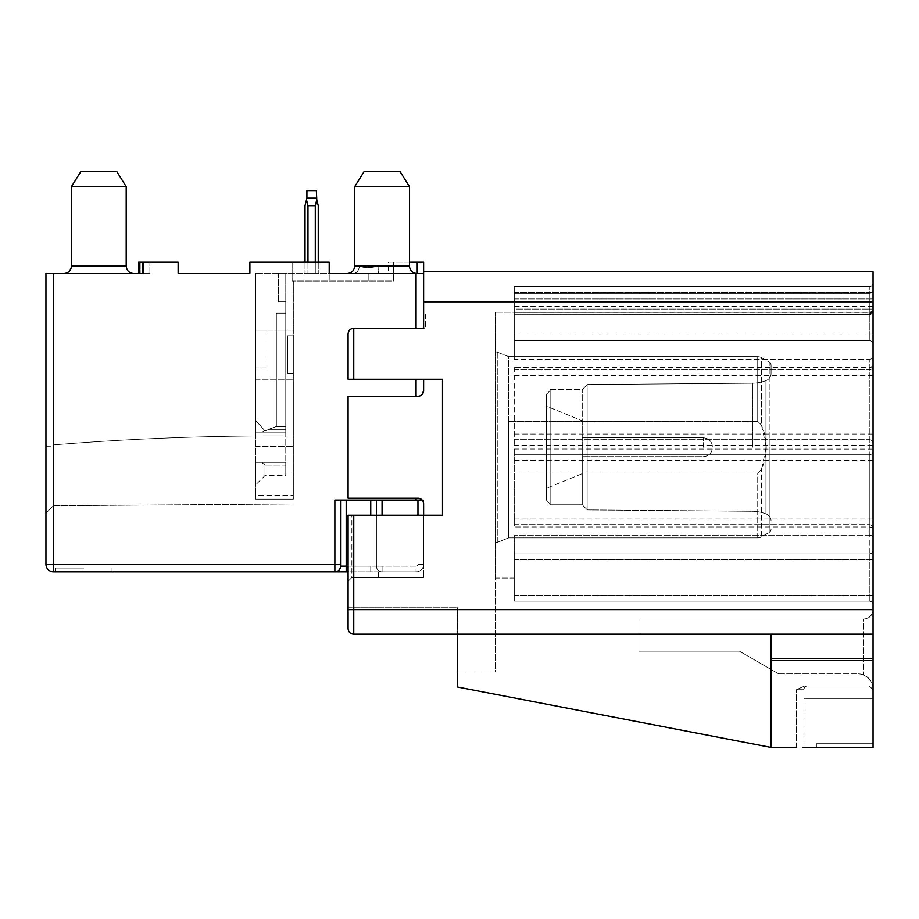 <?xml version="1.0" encoding="UTF-8"?>
<svg xmlns="http://www.w3.org/2000/svg" width="919" height="919" viewBox="0 0 919 919"><rect width="100%" height="100%" fill="white"/><g stroke="black" fill="none" stroke-linecap="round" stroke-linejoin="round"><path stroke-width="0.69" stroke-dasharray="4.59 3.45" d="M582.244 447.231L582.244 420.787L546.368 406.106L546.368 488.345L546.368 406.106L582.244 420.787L582.244 473.664L546.368 488.345L582.244 473.664L582.244 447.231L582.244 504.818L582.244 389.633L582.244 447.231M816.394 747.469L816.394 743.701L816.394 747.469L873.05 747.469L873.05 743.701L816.394 743.701L873.05 743.701L873.05 747.469L873.05 604.909A3.779 3.779 0 0 0 869.271 601.129A3.779 3.779 0 0 1 873.05 604.909L873.05 282.937L873.05 698.383L873.05 689.687L869.271 685.919L873.05 689.687L869.271 685.919L873.05 689.687L873.05 688.94A15.106 15.106 0 0 0 857.944 673.834A15.106 15.106 0 0 1 873.05 688.94C873.211 683.047 870.063 678.383 863.607 674.937A15.106 15.106 0 0 0 857.944 673.834A15.106 15.106 0 0 1 863.607 674.937L863.607 619.061C869.305 618.464 872.453 615.316 873.05 609.619L873.05 688.94C873.211 683.047 870.063 678.383 863.607 674.937L863.607 619.061L638.889 619.061L638.889 651.169L638.889 619.061L863.607 619.061L638.889 619.061L638.889 651.169L739.381 651.169L638.889 651.169L739.381 651.169L778.634 673.834L739.381 651.169L778.634 673.834L739.381 651.169L638.889 651.169L638.889 619.061L863.607 619.061A9.443 9.443 0 0 0 873.05 609.619A9.443 9.443 0 0 1 863.607 619.061C869.305 618.464 872.453 615.316 873.05 609.619L873.05 301.823L423.625 301.823L423.625 328.255L423.625 273.494L393.412 273.494L423.625 273.494L393.412 273.494L393.412 262.168L393.412 273.494L393.412 262.168L423.625 262.168L393.412 262.168L393.412 281.053L292.127 281.053L393.412 281.053L393.412 262.168L393.412 273.494L423.625 273.494L388.496 273.494L388.496 262.168L423.625 262.168L388.496 262.168L417.237 262.168L417.237 273.494L423.625 273.494L423.625 271.61L423.625 328.255L353.758 328.255C350.334 328.623 348.45 330.507 348.083 333.919L348.083 379.248L353.758 379.248L353.758 328.255L423.625 328.255L353.758 328.255A5.663 5.663 0 0 0 348.083 333.919A5.663 5.663 0 0 1 353.758 328.255M873.05 301.823L873.05 271.61L423.625 271.61L423.625 273.494L353.011 273.494A7.559 6.284 -90 0 0 359.295 265.947A7.559 6.284 -90 0 1 353.011 273.494L417.008 273.494L329.209 273.494L329.209 262.168L249.888 262.168L292.127 262.168L292.127 281.053L292.127 262.168L249.888 262.168L249.888 273.494L178.137 273.494L178.137 262.168L178.137 273.494L178.137 262.168L139.504 262.168L149.889 262.168L139.504 262.168L140.216 262.168L140.216 273.494L149.889 273.494L139.504 273.494L143.284 273.494L139.504 273.494L139.504 262.168M382.074 273.494L377.881 273.494A7.559 0.908 90 0 0 378.789 265.947C370.495 268.107 363.993 268.107 359.295 265.947C364.073 268.107 370.575 268.107 378.789 265.947A7.559 0.908 90 0 1 377.881 273.494L382.074 273.494M83.721 571.859L55.393 571.859L83.721 571.859M83.721 568.08L55.393 568.08L83.721 568.08M409.46 186.637L400.018 171.531L364.142 171.531L400.018 171.531L364.142 171.531L354.7 186.637L409.46 186.637L382.074 186.637L409.46 186.637L409.46 265.947L354.7 265.947C354.286 270.485 351.77 273.012 347.141 273.494M98.827 273.494L63.893 273.494L98.827 273.494M45.95 513.227L53.417 505.76L45.95 513.227L45.95 273.494L45.95 513.227L53.463 505.726L53.509 444.899C133.289 438.363 213.231 435.399 293.322 435.997C213.231 435.399 133.289 438.363 53.509 444.899L53.509 273.494L142.399 273.494L138.666 273.494L142.399 273.494L142.399 262.168L138.666 262.168L178.137 262.168L142.399 262.168L142.399 273.494L45.95 273.494L53.509 273.494L45.95 273.494L45.95 564.3A7.559 7.559 0 0 0 53.509 571.859L334.872 571.859A5.663 5.663 0 0 0 340.535 566.196L340.535 500.097L334.872 500.097L340.535 500.097L340.535 566.196A5.663 5.663 0 0 1 334.872 571.859A5.663 5.663 0 0 0 340.535 566.196L346.199 566.196L346.199 500.097L340.535 500.097L370.748 500.097L346.199 500.097M293.322 435.997L293.322 335.814L293.322 435.997M382.074 186.637L354.7 186.637L382.074 186.637M71.441 265.947L71.441 186.637L126.202 186.637L98.827 186.637L126.202 186.637L126.202 265.947L71.441 265.947C71.039 270.485 68.523 273.012 63.893 273.494M80.883 171.531L116.759 171.531M495.375 578.085L514.261 578.085L514.261 601.129L869.271 601.129L514.261 601.129L514.261 535.203L514.261 578.085L495.375 578.085L495.375 312.207L495.375 671.938L457.616 671.938L495.375 671.938L495.375 578.085M514.261 351.862L514.261 340.535L869.271 340.535L514.261 340.535L514.261 351.862M514.261 542.589L514.261 553.916L514.261 542.589M514.261 449.115L514.261 526.966L514.261 524.646L869.271 524.646L869.271 454.779L514.261 454.779L514.261 449.115M873.05 344.315A3.779 3.779 0 0 0 869.271 340.535L869.271 286.717L869.271 340.535A3.779 3.779 0 0 1 873.05 344.315A3.779 3.779 0 0 0 869.271 340.535A3.779 3.779 0 0 1 873.05 344.315A3.779 3.779 0 0 0 869.271 340.535L514.261 340.535L514.261 334.872L514.261 340.535L869.271 340.535A3.779 3.779 0 0 1 873.05 344.315M771.075 365.302L771.075 373.436A7.559 7.559 0 0 1 766.113 380.523L765.102 380.891A37.771 37.771 0 0 1 752.489 383.177L587.149 384.533L587.149 509.919L587.149 384.533L752.489 383.177A37.771 37.771 0 0 0 765.102 380.891L766.113 380.523A7.559 7.559 0 0 0 771.075 373.436L771.075 365.302A3.779 3.779 0 0 0 769.192 362.04A3.779 3.779 0 0 1 771.075 365.302M765.102 513.56L766.113 513.928L765.102 513.56A37.771 37.771 0 0 0 752.489 511.274L587.149 509.919L752.489 511.274A37.771 37.771 0 0 1 765.102 513.56L765.102 380.891L765.102 513.56M587.149 509.735L582.244 504.818L587.149 509.735L587.149 384.716L587.149 509.735M508.598 447.231L508.598 356.583L497.271 352.057L497.271 542.394L495.375 542.394L497.271 542.394L497.271 352.057L495.375 352.057L497.271 352.057L508.598 356.583L508.598 421.339L757.727 421.339L508.598 421.339L508.598 537.868L508.598 473.113L757.727 473.113L508.598 473.113L508.598 447.231M761.506 425.141L766.285 447.231L761.506 469.31C767.802 454.583 767.802 439.856 761.506 425.141L757.727 421.339L761.506 425.141L761.506 357.594L769.192 362.04L769.192 447.231L769.192 362.04L761.506 357.594L761.506 425.141M550.136 504.818L582.244 504.818L550.136 504.818L550.136 447.231L550.136 503.876L546.368 500.097L546.368 394.354L546.368 500.097L550.136 503.876L550.136 390.575L550.136 504.818M293.322 281.053L293.322 499.155L293.322 281.053M546.368 394.354L550.136 390.575L546.368 394.354M757.727 537.868L508.598 537.868L497.271 542.394L508.598 537.868L757.727 537.868L757.727 473.113L761.506 469.31L757.727 473.113L757.727 537.868A7.559 7.559 0 0 0 761.506 536.857A7.559 7.559 0 0 1 757.727 537.868A7.559 7.559 0 0 0 761.506 536.857L761.506 469.31L761.506 536.857L769.192 532.411L761.506 536.857M757.727 356.583L508.598 356.583L757.727 356.583A7.559 7.559 0 0 1 761.506 357.594A7.559 7.559 0 0 0 757.727 356.583L757.727 421.339L757.727 356.583A7.559 7.559 0 0 1 761.506 357.594M550.136 447.231L550.136 389.633L550.136 447.231M550.136 389.633L582.244 389.633L587.149 384.716L582.244 389.633L550.136 389.633M771.075 521.016A7.559 7.559 0 0 0 766.113 513.928A7.559 7.559 0 0 1 771.075 521.016A7.559 7.559 0 0 0 766.113 513.928L766.113 380.523L766.113 513.928A7.559 7.559 0 0 1 771.075 521.016M508.598 421.339L508.598 473.113L508.598 421.339M771.075 529.149A3.779 3.779 0 0 1 769.192 532.411A3.779 3.779 0 0 0 771.075 529.149A3.779 3.779 0 0 1 769.192 532.411L769.192 447.231L769.192 532.411A3.779 3.779 0 0 0 771.075 529.149M422.177 500.097A5.663 5.663 0 0 1 423.625 503.876A5.663 5.663 0 0 0 417.961 498.213L422.177 500.097L417.961 498.213L348.083 498.213L416.066 498.213L416.066 500.097L423.625 500.097L423.625 503.876A5.663 5.663 0 0 0 422.177 500.097L423.625 500.097L423.625 577.523L351.862 577.523L348.083 581.302L351.862 577.523L348.083 581.302L351.862 577.523L351.862 515.203L348.083 515.203L348.083 628.504A5.663 5.663 0 0 0 353.758 634.167A5.663 5.663 0 0 1 348.083 628.504A5.663 5.663 0 0 0 353.758 634.167L457.616 634.167L353.758 634.167L353.758 515.203L348.083 515.203L348.083 581.302L348.083 515.203L351.862 515.203L351.862 577.523L423.625 577.523L353.045 577.523L378.306 577.523L378.306 571.859L416.066 571.859L348.083 571.859L378.306 571.859L378.306 577.523L423.625 577.523L423.625 500.097L370.748 500.097L376.411 500.097L376.411 566.196A5.663 5.663 0 0 0 382.074 571.859A5.663 5.663 0 0 1 376.411 566.196A5.663 5.663 0 0 0 382.074 571.859L416.066 571.859A7.559 7.559 0 0 0 423.625 564.3L423.625 500.097L417.961 500.097L417.961 564.3L423.625 564.3A7.559 7.559 0 0 1 416.066 571.859L382.074 571.859A5.663 5.663 0 0 1 376.411 566.196L376.411 500.097L417.961 500.097M423.625 390.575C423.716 393.585 421.832 395.469 417.961 396.238L348.083 396.238L417.961 396.238A5.663 5.663 0 0 0 423.625 390.575L423.625 379.248L423.625 390.575L423.625 379.248L416.066 379.248L416.066 396.238L348.083 396.238L348.083 498.213L348.083 396.238L348.083 498.213L416.066 498.213M353.758 379.248L442.51 379.248L423.625 379.248L442.51 379.248L442.51 515.203L442.51 379.248L442.51 515.203L351.862 515.203L423.625 515.203L423.625 564.3A7.559 7.559 0 0 1 416.066 571.859A7.559 7.559 0 0 0 423.625 564.3L417.961 564.3A1.884 1.884 0 0 1 416.066 566.196L376.411 566.196L376.411 515.203M807.709 685.919A3.779 3.779 0 0 0 803.941 689.687A3.779 3.779 0 0 1 807.709 685.919L804.826 685.919L796.382 689.687L804.826 685.919L807.709 685.919A3.779 3.779 0 0 0 803.941 689.687A3.779 3.779 0 0 1 807.709 685.919L869.271 685.919L807.709 685.919M803.941 689.687L803.941 747.469L803.941 689.687L803.941 698.383L873.05 698.383L803.941 698.383L803.941 689.687L796.382 689.687L803.941 689.687M873.05 604.909A3.779 3.779 0 0 0 869.271 601.129L869.271 553.916L514.261 553.916L869.271 553.916L869.271 535.203L514.261 535.203L869.271 535.203L869.271 524.646A3.779 3.779 0 0 1 873.05 528.425A3.779 3.779 0 0 0 869.271 524.646L514.261 524.646L514.261 454.779L869.271 454.779L869.271 359.249L869.271 439.673L514.261 439.673L514.261 445.416L869.271 445.416L869.271 601.129A3.779 3.779 0 0 1 873.05 604.909A3.779 3.779 0 0 0 869.271 601.129L514.261 601.129L514.261 595.466L514.261 601.129L869.271 601.129M873.05 550.136A3.779 3.779 0 0 1 869.271 553.916A3.779 3.779 0 0 0 873.05 550.136A3.779 3.779 0 0 1 869.271 553.916A3.779 3.779 0 0 0 873.05 550.136A3.779 3.779 0 0 1 869.271 553.916L514.261 553.916L514.261 595.466L514.261 553.916L869.271 553.916A3.779 3.779 0 0 0 873.05 550.136M873.05 450.999A3.779 3.779 0 0 1 869.271 454.779A3.779 3.779 0 0 0 873.05 450.999A3.779 3.779 0 0 1 869.271 454.779M873.05 289.542A3.779 3.779 0 0 1 869.271 293.322A3.779 3.779 0 0 0 873.05 289.542A3.779 3.779 0 0 1 869.271 293.322A3.779 3.779 0 0 0 873.05 289.542A3.779 3.779 0 0 1 869.271 293.322L514.261 293.322L514.261 298.985L514.261 293.322L869.271 293.322L514.261 293.322L514.261 334.872L514.261 293.322L869.271 293.322A3.779 3.779 0 0 0 873.05 289.542M873.05 282.937A3.779 3.779 0 0 1 869.271 286.717A3.779 3.779 0 0 0 873.05 282.937A3.779 3.779 0 0 1 869.271 286.717L514.261 286.717L514.261 292.38L514.261 286.717L869.271 286.717M873.05 308.428A3.779 3.779 0 0 1 869.271 312.207A3.779 3.779 0 0 0 873.05 308.428A3.779 3.779 0 0 1 869.271 312.207L514.261 312.357L514.261 292.38L514.261 312.207L495.375 312.207L869.271 312.207M873.05 310.932L873.05 310.909A3.779 3.71 180 0 1 869.271 314.608L514.261 314.712L514.261 309.048L514.261 314.712L869.271 314.608A3.779 3.71 0 0 0 873.05 310.909L869.271 314.712L514.261 314.712L869.271 314.712M873.05 366.026A3.779 3.779 0 0 1 869.271 369.806A3.779 3.779 0 0 0 873.05 366.026A3.779 3.779 0 0 1 869.271 369.806L514.261 369.806L514.261 439.673L869.271 439.673L869.271 445.416L873.05 445.359M873.05 443.452A3.779 3.779 0 0 0 869.271 439.673A3.779 3.779 0 0 1 873.05 443.452A3.779 3.779 0 0 0 869.271 439.673M423.625 515.203L353.758 515.203M873.05 365.257A3.779 2.229 0 0 1 869.271 367.485L514.261 367.485L514.261 369.806L869.271 369.806M514.261 367.485L514.261 445.416M514.261 359.249L514.261 314.608L514.261 359.249L869.271 359.249L514.261 359.249M514.261 309.048L514.261 298.985L514.261 309.048L869.271 309.048L514.261 309.048M804.826 685.919L869.271 685.919L804.826 685.919M778.634 673.834L857.944 673.834L778.634 673.834M457.616 687.044L457.616 634.167L771.075 634.167L457.616 634.167L457.616 607.735L348.083 607.735L457.616 607.735L457.616 634.167M796.382 747.423L796.382 689.687L796.382 747.423L771.075 747.423L771.075 634.167L873.05 634.167L353.758 634.167M873.05 609.619L348.083 609.619L348.083 607.735L348.083 628.504M873.05 747.469L802.425 747.469M873.05 634.167L771.075 634.167M423.625 301.823L423.625 262.168L417.237 262.168M423.625 273.494L423.625 271.61M348.083 581.302L348.083 571.859L348.083 581.302M348.083 379.248L416.066 379.248L348.083 379.248L348.083 333.919L348.083 379.248M423.625 379.248L416.066 379.248M53.417 505.76L293.322 503.991L53.451 505.726L53.509 273.494L143.284 273.494L143.284 262.168M287.658 335.814L293.322 335.814L287.658 335.814L287.658 373.585L293.322 373.585L287.658 373.585L293.322 373.585L287.658 373.585L287.658 335.814L293.322 335.814L287.658 335.814M139.447 262.168L139.447 273.494L138.666 273.494L149.889 273.494L140.216 273.494L140.216 262.168L149.889 262.168L138.666 262.168L138.666 273.494M249.888 273.494L249.888 262.168L249.888 273.494L178.137 273.494M416.066 500.097L334.872 500.097L334.872 571.859L382.074 571.859L348.083 571.859M329.209 273.494L329.209 262.168L329.209 281.053L329.209 273.494L255.562 273.494L285.775 273.494L285.775 301.823L278.514 301.823L285.775 301.823L278.514 301.823L285.775 301.823L278.514 301.823L285.775 301.823L278.514 301.823L285.775 301.823L285.775 426.462L276.332 426.462L264.994 430.942L264.994 432.114L264.994 430.942L255.562 420.259L264.718 430.597L261.674 432.114L264.718 430.597L255.562 420.259L255.562 367.91L266.889 367.91L266.889 330.151L255.562 330.151L266.889 330.151L266.889 367.91L255.562 367.91L255.562 432.114L255.562 420.259L264.994 430.942L276.332 426.462L276.332 313.149L285.775 313.149L276.332 313.149L285.775 313.149L276.332 313.149L285.775 313.149L285.775 426.462L285.775 313.149L276.332 313.149L285.775 313.149L276.332 313.149L276.332 426.462L285.775 426.462L285.775 432.114L285.775 426.462L285.775 429.334L268.509 429.334L276.332 426.462L285.775 426.462L285.775 273.494L285.775 313.149L285.775 273.494L255.562 273.494L255.562 330.151L255.562 273.494L368.864 273.494L368.864 281.053L368.864 273.494M417.237 273.494L388.496 273.494L388.496 262.168L409.46 262.168M376.411 500.097L376.411 566.196L382.074 566.196L382.074 571.859L382.074 566.196L416.066 566.196L416.066 571.859L416.066 566.196A1.884 1.884 0 0 0 417.961 564.3L417.961 515.203M53.509 571.859L53.509 564.3L340.535 564.3L340.535 500.097M261.674 432.114L285.775 432.114L255.562 432.114L255.562 462.337L285.775 462.337L261.674 462.337L285.775 462.337L285.775 475.548L285.775 462.337L255.562 462.337L255.562 484.991L255.562 462.337L261.674 462.337L264.994 465.117L264.994 475.548L264.994 462.337L264.994 475.548L264.994 465.117L261.674 462.337L255.562 462.337L255.562 484.991L255.562 432.114L285.775 432.114L261.674 432.114M268.509 429.334L276.332 426.462L276.332 313.149L276.332 426.462L285.775 426.462L285.775 432.114L285.775 429.334L268.509 429.334M285.775 465.117L285.775 462.337L255.562 462.337L285.775 462.337L285.775 432.114L255.562 432.114L285.775 432.114L285.775 475.548L264.994 475.548L255.562 484.991L264.994 475.548L285.775 475.548L285.775 465.117L264.994 465.117L285.775 465.117M278.514 301.823L278.514 273.494L285.775 273.494L278.514 273.494L278.514 301.823M255.562 420.259L255.562 273.494L255.562 420.259M255.562 330.151L255.562 273.494L255.562 330.151L293.322 330.151L255.562 330.151L293.322 330.151L255.562 330.151L255.562 379.248L255.562 330.151M255.562 495.375L255.562 379.248L255.562 499.155L293.322 499.155L255.562 499.155L293.322 499.155L255.562 499.155L255.562 495.375L293.322 495.375L255.562 495.375M255.562 379.248L293.322 379.248L255.562 379.248M315.286 262.168L315.286 273.494L318.238 273.494L305.016 273.494L315.286 273.494L315.286 205.695L316.768 199.791L318.238 205.695L318.238 262.168M305.016 262.168L305.016 273.494L307.968 273.494L305.016 273.494L305.016 205.695L306.912 198.136L316.354 198.136L306.912 198.136L306.912 190.589L316.354 190.589L306.912 190.589L306.912 198.136L306.912 190.589L316.354 190.589L316.768 199.791L315.286 205.695L307.968 205.695L315.286 205.695L316.768 199.791L318.238 205.695L316.354 198.136L306.912 198.136L306.498 199.791L307.968 205.695L307.968 262.168M316.354 198.136L316.354 190.589L316.768 199.791M306.498 199.791L305.016 205.695L306.498 199.791L307.968 205.695L306.498 199.791L306.912 198.136M307.968 205.695L307.968 273.494L307.968 205.695L315.286 205.695L315.286 273.494L315.286 205.695M318.238 205.695L318.238 273.494L318.238 205.695M305.016 205.695L305.016 273.494L305.016 205.695M423.625 328.255L423.625 313.907L423.625 328.255L425.508 328.255L425.508 313.907L423.625 313.907L425.508 313.907L425.508 328.255L423.625 328.255M703.288 447.231L703.288 437.789L703.288 447.231M382.074 265.947L409.46 265.947L382.074 265.947M98.827 265.947L126.202 265.947L98.827 265.947M514.261 449.035L873.05 449.092M873.05 537.661A3.779 2.458 180 0 0 869.271 535.203A3.779 2.458 0 0 1 873.05 537.661M752.489 447.231L752.489 383.177L752.489 447.231M752.489 383.177A37.771 37.771 0 0 0 765.102 380.891M873.05 595.466L869.271 595.466L873.05 595.466M873.05 559.579L869.271 559.579L873.05 559.579M873.05 529.195A3.779 2.229 180 0 0 869.271 526.966L514.261 526.966M873.05 528.425A3.779 3.779 0 0 0 869.271 524.646M873.05 518.982L514.261 518.982M873.05 460.442L514.261 460.442M873.05 356.79A3.779 2.458 180 0 1 869.271 359.249A3.779 2.458 0 0 0 873.05 356.79M873.05 334.872L869.271 334.872L873.05 334.872M873.05 298.985L869.271 298.985L873.05 298.985M873.05 309.048L869.271 309.048L873.05 309.048M873.05 308.589A3.779 3.768 180 0 1 869.271 312.357L514.261 312.357M873.05 306.693L514.261 306.693M873.05 292.38L869.271 292.38L873.05 292.38M873.05 306.544L514.261 306.544M873.05 375.469L514.261 375.469M873.05 434.009L514.261 434.009M514.261 292.38L869.271 292.38L514.261 292.38M514.261 559.579L869.271 559.579L514.261 559.579M514.261 595.466L869.271 595.466L514.261 595.466M514.261 298.985L869.271 298.985L514.261 298.985M514.261 334.872L869.271 334.872L514.261 334.872M873.05 658.716L771.075 658.716M873.05 660.612L771.075 660.612M353.045 571.859L353.045 577.523L353.045 571.859M45.95 446.645L53.463 446.76M45.95 446.783L53.463 446.783M53.509 273.494L53.509 564.3L45.95 564.3M382.074 571.859A5.663 5.663 0 0 1 376.411 566.196L370.748 566.196L376.411 566.196M348.083 566.196L370.748 566.196L370.748 571.859L370.748 566.196L346.199 566.196L346.199 571.859M340.535 566.196A5.663 5.663 0 0 1 334.872 571.859M370.748 500.097L370.748 515.203M382.074 515.203L382.074 500.097M416.066 273.494L416.066 328.255M255.562 446.278L293.322 446.278L255.562 446.278M703.288 437.789L582.244 437.789L703.288 437.789C708.859 438.283 711.938 441.361 712.535 447.036C711.938 441.361 708.859 438.283 703.288 437.789M409.46 265.947C409.863 270.485 412.378 273.012 417.008 273.494M55.393 568.08L55.393 571.859M293.322 503.991L53.463 505.726M149.889 273.494L149.889 262.168L149.889 273.494M126.202 265.947C126.615 270.485 129.131 273.012 133.76 273.494M354.7 186.637L354.7 265.947M112.038 568.08L112.038 571.859M703.288 456.663C708.859 456.169 711.938 453.09 712.535 447.415C711.938 453.09 708.859 456.169 703.288 456.663L582.244 456.663L703.288 456.663"/><path stroke-width="1.38" d="M417.237 273.494L417.237 262.168L423.625 262.168L423.625 328.255L353.758 328.255L353.758 379.248L348.083 379.248L348.083 333.919C348.45 330.507 350.334 328.623 353.758 328.255M354.7 186.637L364.142 171.531L400.018 171.531L409.46 186.637L354.7 186.637L354.7 265.947L409.46 265.947C409.863 270.485 412.378 273.012 417.008 273.494M80.883 171.531L71.441 186.637L80.883 171.531L116.759 171.531L126.202 186.637L71.441 186.637L71.441 265.947L126.202 265.947C126.615 270.485 129.131 273.012 133.76 273.494M116.759 171.531L126.202 186.637L126.202 265.947M423.625 379.248L423.625 390.575L422.154 394.377M423.625 390.575A5.663 5.663 0 0 1 417.961 396.238L348.083 396.238L348.083 498.213L417.961 498.213A5.663 5.663 0 0 1 423.625 503.876L423.625 515.203M423.625 271.61L873.05 271.61L873.05 634.167L353.758 634.167A5.663 5.663 0 0 1 348.083 628.504L348.083 515.203L442.51 515.203L442.51 379.248L353.758 379.248M816.394 747.469L802.425 747.469M771.075 634.167L771.075 747.423L457.616 687.044L771.075 747.423L796.382 747.423M353.758 515.203L353.758 609.619L348.083 609.619L348.083 628.504M457.616 634.167L457.616 687.044M873.05 634.167L873.05 747.469M416.066 379.248L416.066 396.238L417.961 396.238M138.666 273.494L138.666 262.168L139.447 262.168L139.504 273.494L139.447 262.168M346.199 500.097L346.199 566.196L340.535 566.196L340.535 564.3L340.535 566.196A5.663 5.663 0 0 1 334.872 571.859L53.509 571.859A7.559 7.559 0 0 1 45.95 564.3L45.95 273.494L143.284 273.494L143.284 262.168L139.504 262.168M143.284 262.168L178.137 262.168L178.137 273.494L249.888 273.494L249.888 262.168L329.209 262.168L329.209 273.494L423.625 273.494M178.137 273.494L249.888 273.494M340.535 500.097L340.535 564.3L334.872 564.3L334.872 571.859L348.083 571.859M417.237 262.168L409.46 262.168M376.411 515.203L376.411 500.097M422.177 500.097L334.872 500.097L334.872 564.3L53.509 564.3L53.509 571.859M329.209 273.494L368.864 273.494M306.912 198.136L306.912 190.589L316.354 190.589L316.768 199.791L315.286 205.695L307.968 205.695L306.498 199.791L306.912 198.136L316.354 198.136M306.498 199.791L305.016 205.695L305.016 262.168M318.238 262.168L318.238 205.695L316.768 199.791M307.968 205.695L307.968 262.168M315.286 205.695L315.286 262.168M873.05 609.619L353.758 609.619L353.758 634.167M873.05 660.612L771.075 660.612M873.05 658.716L771.075 658.716M873.05 301.823L423.625 301.823M53.509 273.494L53.509 564.3L45.95 564.3M348.083 566.196L346.199 566.196L346.199 571.859M417.961 515.203L417.961 500.097M382.074 500.097L382.074 515.203M370.748 515.203L370.748 500.097M416.066 500.097L416.066 498.213M416.066 328.255L416.066 273.494M354.7 265.947C354.286 270.485 351.77 273.012 347.141 273.494M409.46 186.637L409.46 265.947M71.441 265.947C71.039 270.485 68.523 273.012 63.893 273.494M869.271 314.712L873.05 310.932"/></g></svg>
